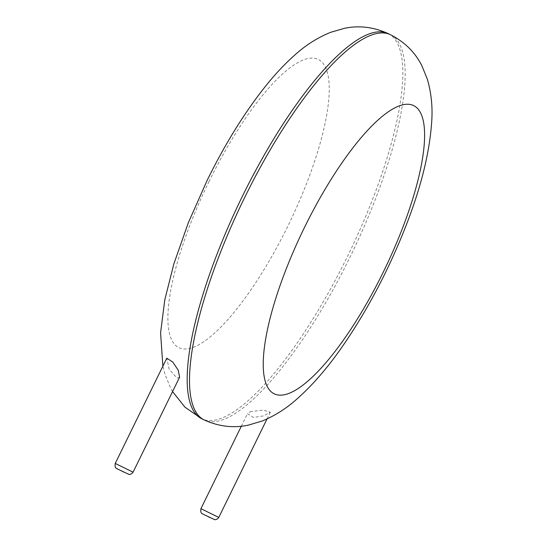 <?xml version="1.0" encoding="UTF-8"?>
<svg xmlns="http://www.w3.org/2000/svg" width="547" height="547" viewBox="0 0 547 547"><rect width="100%" height="100%" fill="white"/><g stroke="black" fill="none" stroke-linecap="round" stroke-linejoin="round"><path stroke-width="0.41" stroke-dasharray="2.73 2.05" d="M250.075 411.747L263.1 410.086L270.341 412.171L263.845 415.843L253.562 417.45L247.449 413.723L250.075 411.747M179.607 377.211L177.037 378.1L169.126 369.157L166.801 358.176M390.572 34.755A213.959 60.402 -64.2 0 1 351.7 253.651A213.959 60.402 -64.2 0 1 204.099 419.905M388.247 33.627A213.959 60.402 -64.2 0 1 349.376 252.523A213.959 60.402 -64.2 0 1 201.768 418.776M208.968 181.631A160.093 45.196 -64.2 0 1 329.246 90.221A160.093 45.196 -64.2 0 1 207.279 339.195A160.093 45.196 -64.2 0 1 208.968 181.631M218.779 517.421L200.927 508.683M133.085 472.17L115.239 463.425M172.565 391.59L170.5 387.857L164.996 374.353L162.876 366.182M267.011 418.975L270.341 412.171M241.323 426.222L247.449 413.723"/><path stroke-width="0.82" d="M115.239 463.425L166.801 358.176L172.818 362.1L178.301 370.34L179.607 377.211L133.085 472.17C130.801 475.336 128.21 474.201 128.825 474.338L117.215 468.854C116.996 468.205 114.467 469.018 115.239 463.425L133.085 472.17M244.502 197.857A213.959 60.402 -64.2 0 1 390.572 34.755C404.677 42.003 415.098 52.307 421.846 65.674L427.344 79.178C431.227 92.682 432.698 106.535 431.761 120.737C429.853 151.321 421.484 185.754 406.653 224.038C389.423 268.44 368.179 309.007 342.907 345.752C327.756 367.707 312.159 385.703 296.118 399.727C285.972 408.739 274.703 415.823 262.307 420.978L248.201 425.169C233.398 428.294 218.697 426.537 204.099 419.905A213.959 60.402 -64.2 0 1 244.502 197.857M204.099 419.905L201.768 418.776A213.959 60.402 -64.2 0 1 242.177 196.729A213.959 60.402 -64.2 0 1 388.247 33.627L390.572 34.755M304.317 227.798A160.093 45.196 -64.2 0 1 424.602 136.388A160.093 45.196 -64.2 0 1 302.628 385.361A160.093 45.196 -64.2 0 1 304.317 227.798M218.779 517.421C216.489 520.594 213.904 519.459 214.513 519.595L202.903 514.105C202.684 513.462 200.161 514.276 200.927 508.683L218.779 517.421L267.011 418.975M206.629 515.8L209.576 517.441L206.629 515.8M120.942 470.543L123.889 472.184L120.942 470.543M388.247 33.627C373.82 27.063 359.27 25.271 344.596 28.273L330.593 32.335C317.595 37.668 305.814 45.1 295.25 54.645C285.555 63.172 276.05 73.195 266.745 84.703C245.152 111.554 225.275 143.471 207.108 180.455L188.38 222.608L173.816 264.01L164.777 299.927L160.579 332.788L162.876 366.182M201.768 418.776L184.954 407.173L172.565 391.59M200.927 508.683L241.323 426.222"/></g></svg>
